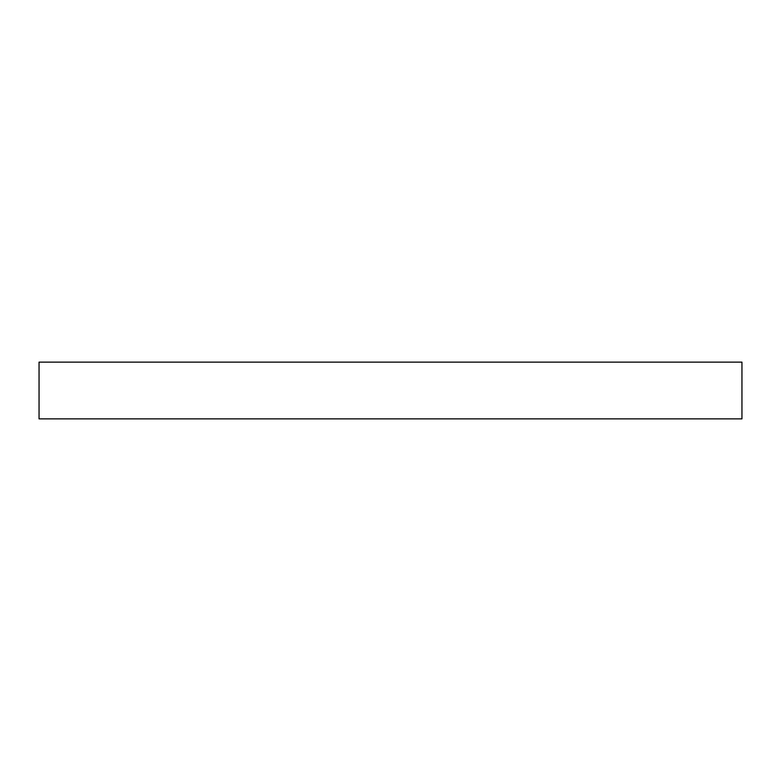 <?xml version="1.0" encoding="UTF-8"?>
<svg xmlns="http://www.w3.org/2000/svg" width="781" height="781" viewBox="0 0 781 781"><rect width="100%" height="100%" fill="white"/><g stroke="black" fill="none" stroke-linecap="round" stroke-linejoin="round"><path stroke-width="1.17" d="M741.95 362.13L39.05 362.13L39.05 418.87L741.95 418.87L741.95 362.13"/></g></svg>

